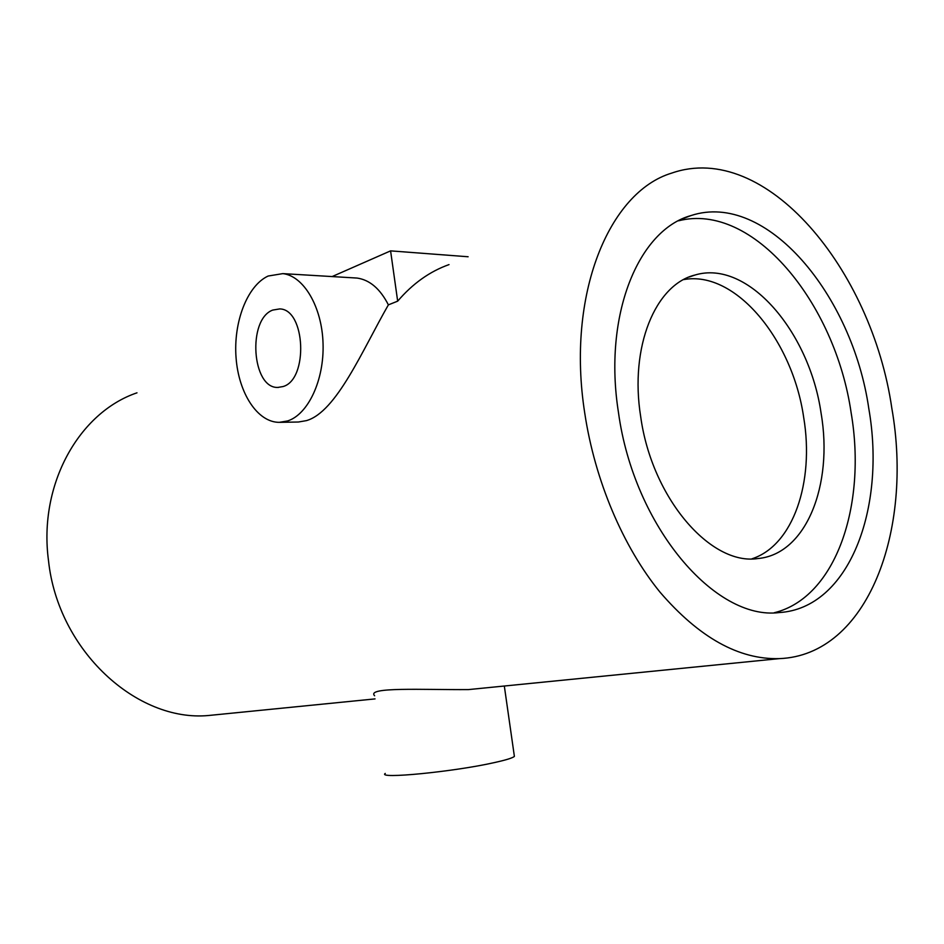 <?xml version="1.0" encoding="UTF-8"?>
<svg xmlns="http://www.w3.org/2000/svg" width="944" height="944" viewBox="0 0 944 944"><rect width="100%" height="100%" fill="white"/><g stroke="black" fill="none" stroke-linecap="round" stroke-linejoin="round"><path stroke-width="1.42" d="M385.27 773.443C376.432 779.284 453.675 771.814 494.29 762.61C505.925 760.038 512.627 757.973 514.386 756.404L514.209 755.2M374.615 695.763C365.918 686.76 422.818 689.899 468.472 689.592L480.944 688.353M584.725 412.965C594.85 480.531 623.099 546.871 659.998 592.136C699.103 637.566 738.857 659.738 779.284 658.629C867.642 655.325 913.426 530.717 891.844 408.363C871.878 269.689 765.643 140.243 671.632 173.13C608.88 192.021 566.199 294.74 584.725 412.965M218.642 714.49L208.518 715.505C136.974 722.254 58.009 650.699 48.51 560.689C38.232 484.437 79.213 412.327 136.986 392.822M449.014 264.603C429.791 271.424 412.67 283.613 397.672 301.16L388.385 304.865C362.413 350.177 336.501 411.973 306.458 420.623L298.387 422.015L279.99 422.334M618.462 412.457C634.049 526.846 715.375 620.81 779.154 612.562C848.904 608.479 886.298 508.722 868.822 408.705C852.491 294.988 766.198 190.889 691.126 215.527C638.356 229.935 603.027 315.178 618.462 412.457M774.257 612.739C836.03 597.587 866.899 505.016 851.146 412.847C835.322 302.859 752.899 201.78 678.547 220.802M640.681 416.599C651.856 498.361 710.915 565.975 757.867 558.541C806.188 554.364 833.387 484.779 821.115 413.378C809.551 331.851 747.79 259.069 695.008 275.023C655.466 284.545 629.471 346.708 640.681 416.599M751.908 558.824C793.29 545.502 814.507 481.888 803.698 417.519C792.641 340.041 735.494 270.031 683.692 279.601M332.123 276.568L390.592 250.868L468.118 256.756M390.592 250.868L397.672 301.16M353.67 277.855L357.115 278.067C369.777 279.908 380.196 288.84 388.385 304.865M268.12 276.037L282.846 273.618C303.697 275.931 322.01 306.847 323.049 343.545C324.288 380.231 308.098 414.381 287.672 420.93L279.294 422.346C257.535 422.428 238.679 393.294 236.071 357.847C233.262 322.447 247.092 285.784 268.12 276.037M272.722 310.08L279.684 308.924C305.573 309.089 308.535 379.618 283.035 386.556L277.831 387.429C251.847 388.527 247.245 319.296 272.722 310.08M208.518 715.505L375.039 698.902M468.472 689.592L779.284 658.629M683.173 218.548L691.126 215.527M689.214 277.005L695.008 275.023M282.846 273.618L357.115 278.067M277.831 387.429L278.527 387.429M514.386 756.404L504.32 686.028"/></g></svg>
